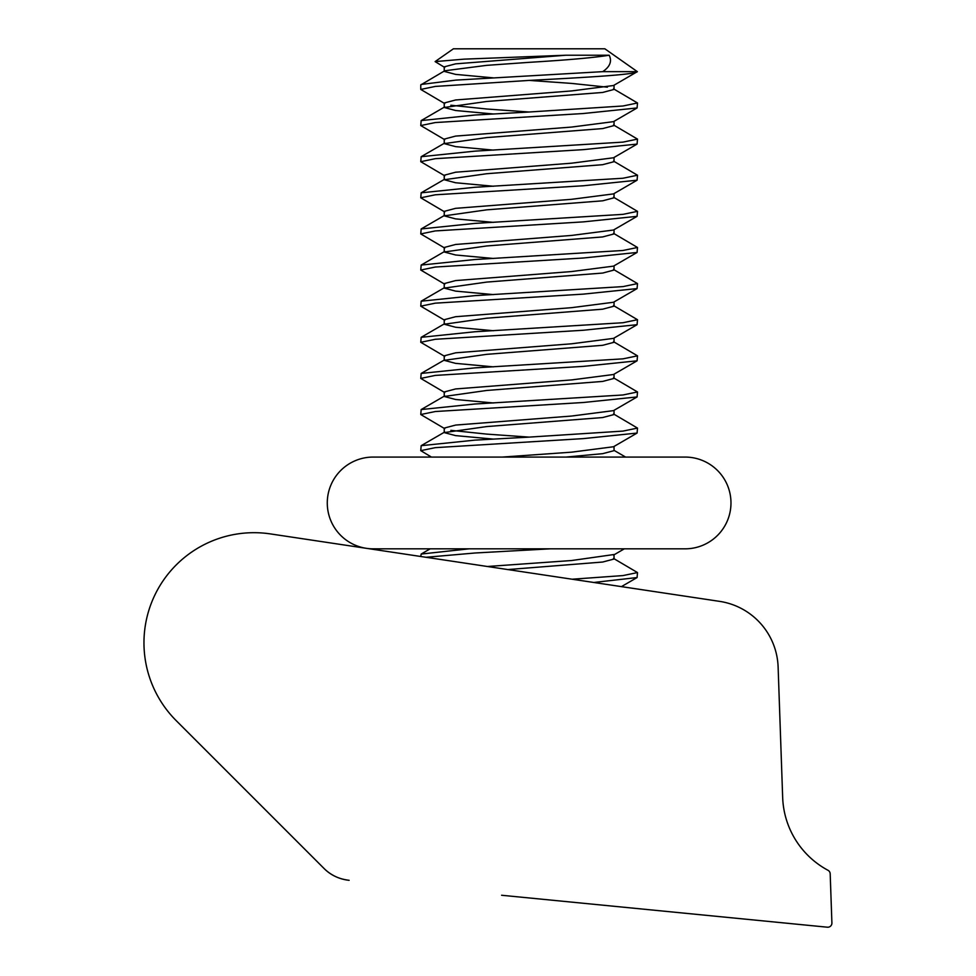 <?xml version="1.0" encoding="UTF-8"?>
<svg xmlns="http://www.w3.org/2000/svg" width="976" height="976" viewBox="0 0 976 976"><rect width="100%" height="100%" fill="white"/><g stroke="black" fill="none" stroke-linecap="round" stroke-linejoin="round"><path stroke-width="1.46" d="M501.603 895.26L827.367 927.2A4.124 4.124 0 0 0 831.906 922.942L830.186 873.801A4.124 4.124 0 0 0 828.014 870.299A86.059 86.059 0 0 1 782.667 797.465L778.116 667.011A68.808 68.808 0 0 0 719.568 601.362L270.413 533.909A110.105 110.105 0 0 0 176.205 720.642L323.971 868.408A41.285 41.285 0 0 0 349.14 880.303C339.026 879.108 330.644 875.143 323.971 868.408C291.36 835.81 291.36 835.81 323.971 868.408M493.429 77.873L455.597 74.383L444.226 71.382L444.226 66.856L455.597 63.855L565.885 55.229L609.183 55.229C594.36 57.645 567.666 60.024 529.126 62.342L486.67 65.355L444.751 70.772L420.766 84.924L420.766 89.438L435.284 86.425L529.126 80.41C585.356 77.458 635.132 74.664 637.352 71.651L604.852 48.8L453.401 48.8L435.113 61.598L464.112 59.146L565.885 55.229M444.226 71.382L444.751 70.772M613.501 88.84L637.499 102.98L622.981 105.994L529.126 112.008L486.67 109.007L450.863 105.237M493.429 113.997L455.597 110.508L444.226 107.494L444.226 102.98L455.597 99.979L571.582 90.939L613.501 85.522L637.352 71.651L602.741 71.651C610.012 66.71 612.159 61.232 609.183 55.229M444.226 107.494L486.67 101.48L602.656 92.452L614.038 89.438L614.038 85.217M493.429 150.121L455.597 146.632L444.226 143.618L444.226 139.104L455.597 136.091L571.582 127.063L613.501 121.646L637.084 107.958L637.499 102.98M444.226 143.618L486.67 137.604L602.656 128.576L614.038 125.562L614.038 121.341M493.429 186.245L455.597 182.756L444.226 179.743L444.226 175.229L455.597 172.215L571.582 163.187L613.501 157.77L637.084 144.082L637.499 139.104L622.981 142.118L474.946 151.146L421.168 156.697L420.766 161.687L435.284 158.673L583.306 149.645L637.084 144.082M444.226 179.743L486.67 173.728L602.656 164.688L614.038 161.687L614.038 157.453M493.429 222.369L455.597 218.88L444.226 215.867L444.226 211.353L455.597 208.339L571.582 199.311L613.501 193.895L637.084 180.206L637.499 175.229L622.981 178.242L474.946 187.27L421.168 192.821L420.766 197.799L435.284 194.797L583.306 185.769L637.084 180.206M444.226 215.867L486.67 209.84L602.656 200.812L614.038 197.799L614.038 193.577M493.429 258.481L455.597 254.992L444.226 251.991L444.226 247.477L455.597 244.464L571.582 235.436L613.501 230.019L637.084 216.33L637.499 211.353L622.981 214.354L474.946 223.394L421.168 228.945L420.766 233.923L435.284 230.922L583.306 221.881L637.084 216.33M444.226 251.991L486.67 245.964L602.656 236.936L614.038 233.923L614.038 229.702M493.429 294.606L455.597 291.116L444.226 288.115L444.226 283.589L455.597 280.588L571.582 271.548L613.501 266.131L637.084 252.455L637.499 247.477L622.981 250.478L474.946 259.518L421.168 265.069L420.766 270.047L435.284 267.034L583.306 258.006L637.084 252.455M444.226 288.115L486.67 282.088L602.656 273.06L614.038 270.047L614.038 265.826M493.429 330.73L455.597 327.241L444.226 324.227L444.226 319.713L455.597 316.712L571.582 307.672L613.501 302.255L637.084 288.579L637.499 283.589L622.981 286.602L474.946 295.63L421.168 301.194L420.766 306.171L435.284 303.158L583.306 294.13L637.084 288.579M444.226 324.227L486.67 318.213L602.656 309.185L614.038 306.171L614.038 301.95M493.429 366.854L455.597 363.365L444.226 360.351L444.226 355.837L455.597 352.824L571.582 343.796L613.501 338.379L637.084 324.691L637.499 319.713L622.981 322.727L474.946 331.755L421.168 337.318L420.766 342.295L435.284 339.282L583.306 330.254L637.084 324.691M444.226 360.351L486.67 354.337L602.656 345.309L614.038 342.295L614.038 338.074M493.429 402.978L455.597 399.489L444.226 396.476L444.226 391.962L455.597 388.948L571.582 379.92L613.501 374.503L637.084 360.815L637.499 355.837L622.981 358.851L474.946 367.879L421.168 373.43L420.766 378.42L435.284 375.406L583.306 366.378L637.084 360.815M444.226 396.476L486.67 390.461L602.656 381.421L614.038 378.42L614.038 374.198M613.501 413.934L637.499 428.086L622.981 431.099L529.126 437.114L486.67 434.1L450.863 430.343M493.429 439.102L455.597 435.613L444.226 432.6L444.226 428.086L455.597 425.072L571.582 416.044L613.501 410.628L637.084 396.939L637.499 391.962L622.981 394.975L474.946 404.003L421.168 409.554L420.766 414.532L435.284 411.53L583.306 402.502L637.084 396.939M444.226 432.6L486.67 426.573L602.656 417.545L614.038 414.532L614.038 410.31M502.311 457.073L571.582 452.169L613.501 446.752L637.084 433.063L637.499 428.086M487.414 566.495L571.582 560.529L614.038 554.514M507.837 569.569L602.656 562.042L614.038 559.028L614.038 554.807M607.389 87.181L571.582 83.411L529.126 80.41M565.982 457.073L602.656 453.669L614.038 450.656L614.038 446.435M444.751 103.59L420.766 89.438M602.741 71.651L455.902 80.105L421.168 84.461M426.012 557.284L474.946 553.002L550.159 548.829M469.102 548.829L421.168 554.051L420.766 556.491M431.441 457.073L420.766 450.656L435.284 447.655L583.306 438.614L637.084 433.063M529.126 437.114L474.946 440.127L421.168 445.678L420.766 450.656M444.751 428.684L420.766 414.532M444.751 392.559L420.766 378.42M444.751 356.435L420.766 342.295M444.751 320.323L420.766 306.171M444.751 284.199L420.766 270.047M444.751 248.075L420.766 233.923M444.751 211.951L420.766 197.799M444.751 175.826L420.766 161.687M444.751 139.702L420.766 125.562L435.284 122.549L583.306 113.521L637.084 107.958M529.126 112.008L474.946 115.022L421.168 120.585L420.766 125.562M593.847 582.477L637.084 577.548L637.499 572.57L622.981 575.584L572.107 579.219M613.501 558.418L637.499 572.57M613.501 377.81L637.499 391.962M613.501 341.685L637.499 355.837M613.501 305.573L637.499 319.713M613.501 269.449L637.499 283.589M613.501 233.325L637.499 247.477M613.501 197.201L637.499 211.353M613.501 161.077L637.499 175.229M613.501 124.952L637.499 139.104M444.751 67.466L435.113 61.598M730.975 502.957A45.872 45.872 0 0 0 685.103 457.073L373.149 457.073A45.872 45.872 0 0 0 327.277 502.957A45.872 45.872 0 0 0 373.149 548.829L685.103 548.829A45.872 45.872 0 0 0 730.975 502.957M430.172 548.829L421.168 554.051M614.038 450.363L625.592 457.073M444.751 432.002L421.168 445.678M444.751 395.878L421.168 409.554M444.751 359.754L421.168 373.43M444.751 323.629L421.168 337.318M444.751 287.505L421.168 301.194M444.751 251.381L421.168 265.069M444.751 215.269L421.168 228.945M444.751 179.145L421.168 192.821M444.751 143.021L421.168 156.697M444.751 106.896L421.168 120.585M637.084 577.548L621.444 586.625M624.323 548.829L613.501 555.112"/></g></svg>
